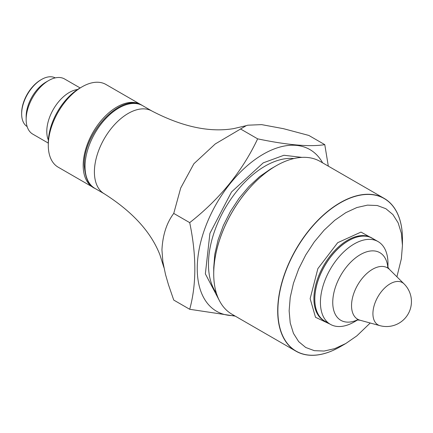 <?xml version="1.0" encoding="UTF-8"?>
<svg xmlns="http://www.w3.org/2000/svg" width="433" height="433" viewBox="0 0 433 433"><rect width="100%" height="100%" fill="white"/><g stroke="black" fill="none" stroke-linecap="round" stroke-linejoin="round"><path stroke-width="0.65" d="M328.317 166.142L324.782 144.649L308.826 135.437L283.491 128.688L261.629 124.623L247.73 125.202L246.225 125.662L215.255 143.951L193.892 163.734L180.696 188.036L173.747 213.42C166.64 222.854 162.705 235.022 161.942 249.928L162.889 261.889L165.503 274.457L168.453 284.681L173.747 300.074L189.708 309.286L235.26 316.139M173.747 213.42L189.708 222.638C196.539 255.459 196.539 284.34 189.708 309.286M240.456 128.926L257.646 138.847C242.415 171.116 219.769 199.045 189.708 222.638M322.623 162.851A93.349 53.898 120 0 0 263.248 154.213A93.349 53.898 120 0 0 198.92 250.49A93.349 53.898 120 0 0 234.41 315.646M324.782 144.649C309.876 147.025 287.496 145.087 257.646 138.847M213.718 273.808A88.083 50.856 -60 0 1 213.718 273.759L213.718 267.691L214.817 254.214L218.059 239.985L223.331 225.555L230.421 211.483L239.065 198.303L248.926 186.526L259.627 176.599L270.749 168.913L276.005 165.877A88.083 50.856 -60 0 1 276.043 165.855M377.738 241.392L361.003 232.088L337.675 242.702L317.865 268.639L310.147 298.673L315.511 317.286L329.984 324.106M396.909 276.795L401.359 258.772L402.446 245.381L401.359 233.246L398.138 222.838L392.899 214.546L385.852 208.701L377.267 205.523L367.476 205.134L356.841 207.548L345.794 212.668L334.741 220.305L324.111 230.167L314.315 241.868L305.73 254.961L298.683 268.942L293.45 283.274L290.224 297.411L289.136 310.802L290.224 322.937L293.45 333.345L298.683 341.637L305.73 347.483L314.315 350.66L324.111 351.049L334.741 348.635L345.794 343.515L356.841 335.878L370.226 323.007M402.446 245.381L402.446 238.881A88.083 50.856 120 0 0 402.446 238.881A88.083 50.856 120 0 0 340.165 202.92A88.083 50.856 120 0 0 277.878 310.802A88.083 50.856 120 0 0 340.165 346.763L345.794 343.515L340.165 346.763A88.083 50.856 120 0 0 340.17 346.757L340.078 346.811A88.213 50.932 -60 0 1 295.966 351.185A88.213 50.932 -60 0 1 295.966 249.321A88.213 50.932 -60 0 1 384.179 198.395A88.213 50.932 -60 0 1 402.446 238.778A88.213 50.932 -60 0 1 402.446 238.832M372.423 238.323A47.754 27.571 120 0 0 372.396 238.307A47.754 27.571 120 0 0 324.642 265.878A47.754 27.571 120 0 0 324.642 321.026A47.754 27.571 120 0 0 324.669 321.037M387.968 267.567L387.968 263.448A47.754 27.571 120 0 0 378.074 241.587A47.754 27.571 120 0 0 330.319 269.158A47.754 27.571 120 0 0 330.319 324.301A47.754 27.571 120 0 0 354.199 321.935L357.766 319.873M378.074 241.587L372.445 238.334A47.754 27.571 120 0 0 324.69 265.911A47.754 27.571 120 0 0 324.69 321.053L330.319 324.301M48.29 143.09L32.746 134.116A31.836 18.381 -60 0 1 26.153 119.546A31.836 18.381 -60 0 1 48.664 80.549A31.836 18.381 -60 0 1 64.582 78.974L80.127 87.948M77.583 89.507A31.836 18.381 120 0 0 46.791 131.459A31.836 18.381 120 0 0 48.366 140.113M295.966 351.185L231.991 314.25A88.213 50.932 -60 0 1 213.718 273.867A88.213 50.932 -60 0 1 276.097 165.828A88.213 50.932 -60 0 1 320.204 161.455L384.179 198.395M301.931 157.379L283.918 155.268L263.248 162.846L231.514 191.96L209.913 233.382L205.361 273.873L219.32 300.464M93.073 187.332L58.179 167.187A47.754 27.571 -60 0 1 48.29 145.32L48.29 142.722A44.572 25.736 -60 0 1 79.807 88.132L82.059 86.833A47.754 27.571 -60 0 1 105.939 84.467L140.833 104.613A47.754 27.571 120 0 0 104.028 117.408A47.754 27.571 120 0 0 83.185 165.471A47.754 27.571 120 0 0 93.073 187.332A47.754 27.571 120 0 0 93.988 187.819M48.29 145.32A47.754 27.571 -60 0 1 82.059 86.833M48.664 80.549L46.039 82.07A28.123 16.238 120 0 0 26.153 116.509L26.153 119.546M27.138 126.582A28.123 16.238 -60 0 1 21.65 113.911L21.65 113.045A27.062 15.626 -60 0 1 40.783 79.899L41.536 79.466A28.123 16.238 -60 0 1 55.251 77.886M21.65 113.911A28.123 16.238 -60 0 1 41.536 79.466M141.71 105.159A47.754 27.571 120 0 0 140.833 104.613M213.718 273.867L213.718 273.759A88.083 50.856 -60 0 1 276.005 165.877L276.097 165.828M372.396 238.307L371.546 237.814A47.754 27.571 120 0 0 334.747 250.61A47.754 27.571 120 0 0 313.898 298.673A47.754 27.571 120 0 0 323.792 320.534L324.642 321.026M404.059 283.886L389.44 269.391A29.698 17.147 120 0 0 357.685 284.957A29.698 17.147 120 0 0 360.083 320.241L379.941 325.659A24.941 24.941 0 0 0 404.059 283.886A24.394 14.083 120 0 0 384.785 287.896A24.394 14.083 120 0 0 372.921 313.671A24.394 14.083 120 0 0 379.941 325.659M387.816 267.313A39.046 22.543 120 0 0 359.39 255.199A39.046 22.543 120 0 0 332.766 301.319A39.046 22.543 120 0 0 357.469 319.873M293.883 158.548A80.127 46.261 120 0 0 265.12 166.093A80.127 46.261 120 0 0 215.932 227.455A80.127 46.261 120 0 0 216.311 292.908M246.215 125.667L233.717 128.601C209.545 132.644 182.32 126.804 152.048 111.092A47.754 27.571 120 0 0 104.293 138.663A47.754 27.571 120 0 0 104.293 193.805C132.601 211.802 151.155 232.185 159.961 254.95L163.88 267.448M104.293 193.805L94.914 188.393A47.754 27.571 -60 0 1 85.025 166.532A47.754 27.571 -60 0 1 105.868 118.469A47.754 27.571 -60 0 1 142.668 105.674L152.048 111.092M356.9 319.911L360.083 320.241M389.44 269.391L387.562 266.798M94.914 188.393C88.933 186.082 85.377 178.434 84.246 165.449C82.963 133.142 121.565 91.639 142.668 105.674"/></g></svg>

